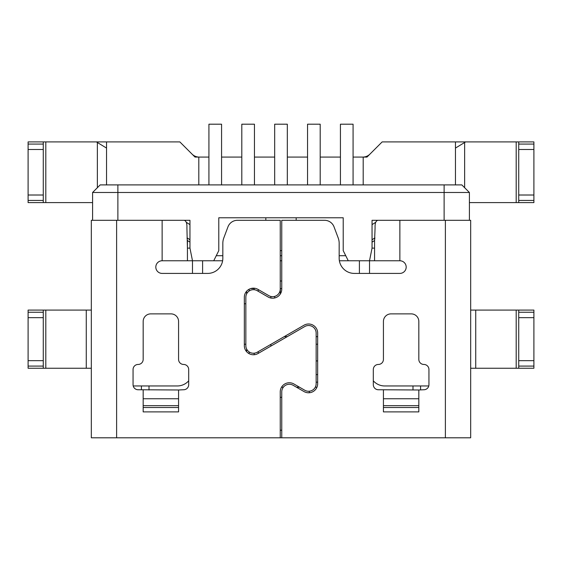 <?xml version="1.0" encoding="UTF-8"?>
<svg xmlns="http://www.w3.org/2000/svg" width="562" height="562" viewBox="0 0 562 562"><rect width="100%" height="100%" fill="white"/><g stroke="black" fill="none" stroke-linecap="round" stroke-linejoin="round"><path stroke-width="0.84" d="M281.759 397.334L280.241 397.334M309.325 391.229L309.325 392.747L309.325 391.229M258.239 289.535L258.239 291.285L258.239 289.535M258.239 351.643L258.239 353.393L258.239 351.643M316.912 382.16A5.058 5.058 0 0 1 317.671 382.216A5.058 5.058 0 0 0 316.912 382.16L316.153 382.16L316.912 382.16M284.224 336.638L287.259 336.638L284.224 336.638M316.153 336.638L317.671 336.638L316.153 336.638M317.671 374.573L316.153 374.573L317.671 374.573M270.884 346.094L270.884 344.337L270.884 346.094M270.884 296.476L270.884 298.029L270.884 296.476M280.241 281L281.759 281L280.241 281M339.378 260.768L369.515 260.768L369.515 273.413M281.759 437.798L281.759 391.854A7.587 7.587 0 0 1 293.139 385.286L304.014 391.559A9.104 9.104 0 0 0 317.671 383.677L317.671 333.097A9.104 9.104 0 0 0 304.014 325.215L257.227 352.226A7.587 7.587 0 0 1 245.847 345.651L245.847 297.277A7.587 7.587 0 0 1 257.227 290.702L268.102 296.982A9.104 9.104 0 0 0 281.759 289.1L281.759 220.304L324.569 220.304A10.116 10.116 0 0 1 334.039 226.865L338.198 237.958A15.174 15.174 0 0 1 339.167 243.29L339.167 258.239A15.174 15.174 0 0 0 354.341 273.413L399.863 273.413A6.322 6.322 0 0 0 406.186 267.091A6.322 6.322 0 0 0 399.863 260.768L369.515 260.768L372.044 248.123L372.044 220.304L470.675 220.304L470.675 437.798L91.325 437.798L91.325 220.304L189.956 220.304L189.956 248.123L192.485 260.768L187.427 260.768L187.427 240.536L189.956 242.145M184.041 220.304C186.155 220.725 187.118 223.255 186.914 227.891L187.427 248.123L189.956 248.123M192.485 273.413L192.485 260.768L222.622 260.768M280.241 260.768L281.759 260.768M444.121 220.304L444.121 192.485L117.88 192.485L117.88 220.304M213.729 260.768L218.787 250.652L218.787 217.775L343.213 217.775L343.213 250.652L348.271 260.768M444.121 184.898L444.121 192.485L469.411 192.485L461.823 184.898L100.177 184.898L92.59 192.485L117.88 192.485L117.88 184.898M106.534 184.898L106.534 141.905L179.84 141.905L195.014 157.079L208.923 157.079M372.044 248.123L374.573 248.123M372.044 224.631L375.718 222.292M374.952 238.007L372.044 239.616M372.044 239.749L374.777 238.007L374.573 240.536L375.086 227.891C374.882 223.262 375.838 220.733 377.959 220.304M372.044 242.145L374.573 240.536L374.573 260.768M469.411 220.304L469.411 192.485M363.192 184.898L363.192 157.079L366.986 157.079L382.16 141.905L455.466 141.905L455.466 184.898M353.077 157.079L363.192 157.079M221.569 157.079L241.8 157.079M254.446 157.079L274.678 157.079M287.322 157.079L307.555 157.079M320.2 157.079L340.432 157.079M198.808 184.898L198.808 157.079M92.59 192.485L92.59 220.304M186.282 222.292L189.956 224.631M189.956 239.616L187.223 238.007L189.956 239.749M187.427 240.536L187.048 238.007M339.167 255.71L345.742 255.71M296.174 220.304L296.174 217.775M265.826 217.775L265.826 220.304M280.241 250.652L281.759 250.652M281.759 255.71L280.241 255.71M216.258 255.71L222.833 255.71M254.193 289.725L254.193 288.587L250.708 288.587M244.33 303.761L245.847 303.761M245.847 344.225L244.33 344.225M254.193 354.727L254.193 353.203M246.606 293.968L246.606 291.249M249.135 289.247L249.135 291.025M249.135 353.681L249.135 351.903M246.606 348.96L246.606 351.679M316.153 344.225L317.671 344.225M316.153 360.916L317.671 360.916M280.319 294.01L280.319 288.587M274.678 297.972L274.678 296.413M281.759 288.587L280.241 288.587M353.077 184.898L353.077 124.202L340.432 124.202L340.432 184.898M320.2 184.898L320.2 124.202L307.555 124.202L307.555 184.898M287.322 184.898L287.322 124.202L274.678 124.202L274.678 184.898M254.446 184.898L254.446 124.202L241.8 124.202L241.8 184.898M221.569 184.898L221.569 124.202L208.923 124.202L208.923 184.898M106.534 148.073L96.383 141.905L106.534 141.905M133.215 385.954L177.311 385.954A15.174 15.174 0 0 0 188.692 380.818M187.427 260.768L162.137 260.768A6.322 6.322 0 0 0 155.815 267.091A6.322 6.322 0 0 0 162.137 273.413L207.659 273.413A15.174 15.174 0 0 0 222.833 258.239L222.833 243.29A15.174 15.174 0 0 1 223.802 237.958L227.961 226.865A10.116 10.116 0 0 1 237.431 220.304L280.241 220.304L280.241 289.1A7.587 7.587 0 0 1 268.861 295.668L257.986 289.388A9.104 9.104 0 0 0 244.33 297.277L244.33 345.651A9.104 9.104 0 0 0 257.986 353.54L304.773 326.529A7.587 7.587 0 0 1 316.153 333.097L316.153 383.677A7.587 7.587 0 0 1 304.773 390.246L293.898 383.972A9.104 9.104 0 0 0 280.241 391.854L280.241 437.798M178.576 389.986L183.633 389.747A5.058 5.058 0 0 0 188.692 384.689L188.692 369.515A5.058 5.058 0 0 0 183.633 364.457A5.058 5.058 0 0 1 178.576 359.399L178.576 321.464A7.587 7.587 0 0 0 170.989 313.877L150.756 313.877A7.587 7.587 0 0 0 143.169 321.464L143.169 359.399A5.058 5.058 0 0 1 138.112 364.457A5.058 5.058 0 0 0 133.054 369.515L133.054 384.689A5.058 5.058 0 0 0 138.112 389.747L178.576 389.986L178.576 411.89L143.169 411.89L143.169 389.986M143.169 405.659L178.576 405.659M143.169 398.746L178.576 398.746M91.325 368.251L28.1 368.251L28.1 310.084L45.803 310.084L45.803 368.251M91.325 310.084L45.803 310.084M43.274 310.084L43.274 368.251M43.274 317.671L28.1 317.671M43.274 360.663L28.1 360.663M28.1 202.601L43.274 202.601L28.1 202.601L28.1 141.905L96.383 141.905M420.587 389.747L420.587 385.954L384.689 385.954A15.174 15.174 0 0 1 373.308 380.818M281.759 430.211L280.241 430.211M420.587 385.954L428.785 385.954M418.831 389.986L423.888 389.747A5.058 5.058 0 0 0 428.947 384.689L428.947 369.515A5.058 5.058 0 0 0 423.888 364.457A5.058 5.058 0 0 1 418.831 359.399L418.831 321.464A7.587 7.587 0 0 0 411.243 313.877L391.012 313.877A7.587 7.587 0 0 0 383.424 321.464L383.424 359.399A5.058 5.058 0 0 1 378.367 364.457A5.058 5.058 0 0 0 373.308 369.515L373.308 384.689A5.058 5.058 0 0 0 378.367 389.747L418.831 389.986L418.831 411.89L383.424 411.89L383.424 389.986M383.424 398.746L418.831 398.746M383.424 405.659L418.831 405.659M533.9 368.251L516.197 368.251L516.197 310.084L533.9 310.084L533.9 368.251M470.675 368.251L516.197 368.251M470.675 310.084L516.197 310.084M518.726 368.251L518.726 310.084M518.726 317.671L533.9 317.671M518.726 360.663L533.9 360.663M533.9 149.492L518.726 149.492L518.726 141.905L533.9 141.905L533.9 202.601L469.411 202.601M455.466 141.905L518.726 141.905M465.617 141.905L455.466 148.073M518.726 202.601L518.726 149.492M533.9 195.014L518.726 195.014M369.951 154.114A10.116 10.116 0 0 1 362.799 157.079M199.201 157.079A10.116 10.116 0 0 1 192.049 154.114M92.59 202.601L43.274 202.601L43.274 200.437L28.1 200.437M43.274 141.905L43.274 200.437M28.1 149.492L43.274 149.492M28.1 195.014L43.274 195.014M299.525 387.218L296.49 387.218M283.339 387.218L281.513 387.218M359.399 260.768L359.399 273.413M202.601 273.413L202.601 260.768M316.954 387.218L315.275 387.218M116.615 437.798L116.615 220.304M162.137 220.304L162.137 260.768M178.576 407.506L143.169 407.506M86.267 310.084L86.267 368.251M43.274 366.087L28.1 366.087M28.1 312.247L43.274 312.247M141.413 385.954L141.413 389.747M413 385.954L413 389.986M149 389.986L149 385.954M445.385 220.304L445.385 437.798M399.863 260.768L399.863 220.304M418.831 407.506L383.424 407.506M533.9 366.087L518.726 366.087M518.726 312.247L533.9 312.247M475.733 368.251L475.733 310.084M464.633 187.708L464.633 142.643M516.197 141.905L516.197 202.601M533.9 200.437L518.726 200.437M518.726 144.069L533.9 144.069M28.1 144.069L43.274 144.069M45.803 202.601L45.803 141.905M97.367 142.643L97.367 187.708"/></g></svg>
